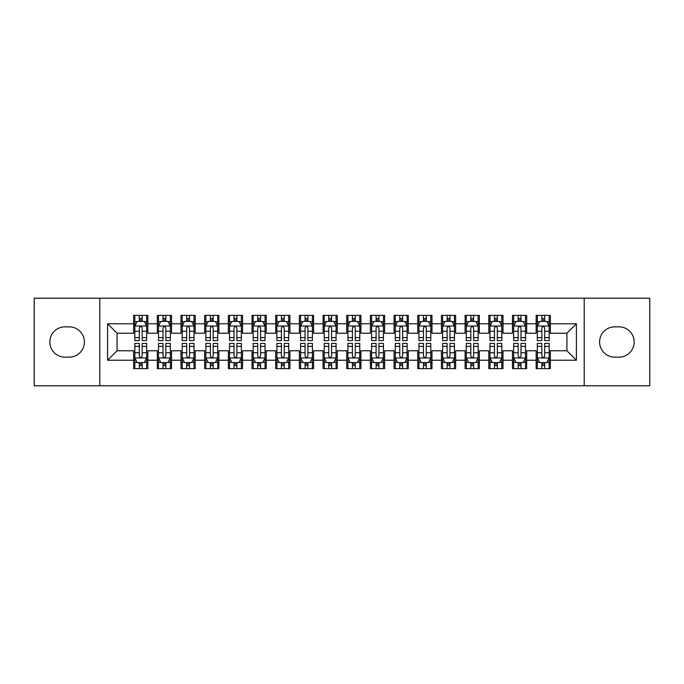 <?xml version="1.0" encoding="UTF-8"?>
<svg xmlns="http://www.w3.org/2000/svg" width="684" height="684" viewBox="0 0 684 684"><rect width="100%" height="100%" fill="white"/><g stroke="black" fill="none" stroke-linecap="round" stroke-linejoin="round"><path stroke-width="1.03" d="M584.213 385.802L649.8 385.802L649.8 298.198L584.213 298.198L584.213 385.802L99.787 385.802L99.787 298.198L34.2 298.198L34.2 385.802L99.787 385.802M584.213 298.198L99.787 298.198M107.602 360.229L107.602 323.771L133.645 323.771L133.645 333.236L117.067 333.236L117.067 350.764L107.602 360.229L133.645 360.229L133.645 368.633L147.847 368.633L147.847 360.229L157.32 360.229L157.32 368.633L171.53 368.633L171.53 360.229L180.995 360.229L180.995 368.633L195.205 368.633L195.205 360.229L204.67 360.229L204.67 368.633L218.88 368.633L218.88 360.229L228.353 360.229L228.353 368.633L242.555 368.633L242.555 360.229L252.028 360.229L252.028 368.633L266.23 368.633L266.23 360.229L275.703 360.229L275.703 368.633L289.913 368.633L289.913 360.229L299.378 360.229L299.378 368.633L313.588 368.633L313.588 360.229L323.062 360.229L323.062 368.633L337.263 368.633L337.263 360.229L346.737 360.229L346.737 368.633L360.938 368.633L360.938 360.229L370.412 360.229L370.412 368.633L384.622 368.633L384.622 360.229L394.087 360.229L394.087 368.633L408.297 368.633L408.297 360.229L417.77 360.229L417.77 368.633L431.972 368.633L431.972 360.229L441.445 360.229L441.445 368.633L455.647 368.633L455.647 360.229L465.12 360.229L465.12 368.633L479.33 368.633L479.33 360.229L488.795 360.229L488.795 368.633L503.005 368.633L503.005 360.229L512.47 360.229L512.47 368.633L526.68 368.633L526.68 360.229L536.153 360.229L536.153 368.633L550.355 368.633L550.355 350.764L566.933 350.764L566.933 333.236L550.355 333.236L550.355 323.771L576.398 323.771L576.398 360.229L550.355 360.229M550.355 323.771L550.355 315.367L536.153 315.367L536.153 323.771L526.68 323.771L526.68 315.367L512.47 315.367L512.47 323.771L503.005 323.771L503.005 315.367L488.795 315.367L488.795 323.771L479.33 323.771L479.33 315.367L465.12 315.367L465.12 323.771L455.647 323.771L455.647 315.367L441.445 315.367L441.445 323.771L431.972 323.771L431.972 315.367L417.77 315.367L417.77 323.771L408.297 323.771L408.297 315.367L394.087 315.367L394.087 323.771L384.622 323.771L384.622 315.367L370.412 315.367L370.412 323.771L360.938 323.771L360.938 315.367L346.737 315.367L346.737 323.771L337.263 323.771L337.263 315.367L323.062 315.367L323.062 323.771L313.588 323.771L313.588 315.367L299.378 315.367L299.378 323.771L289.913 323.771L289.913 315.367L275.703 315.367L275.703 323.771L266.23 323.771L266.23 315.367L252.028 315.367L252.028 323.771L242.555 323.771L242.555 315.367L228.353 315.367L228.353 323.771L218.88 323.771L218.88 315.367L204.67 315.367L204.67 323.771L195.205 323.771L195.205 315.367L180.995 315.367L180.995 323.771L171.53 323.771L171.53 315.367L157.32 315.367L157.32 323.771L147.847 323.771L147.847 315.367L133.645 315.367L133.645 323.771M526.68 360.229L526.68 350.764L536.153 350.764L536.153 360.229M576.398 323.771L566.933 333.236M503.005 360.229L503.005 350.764L512.47 350.764L512.47 360.229M536.153 323.771L536.153 333.236L526.68 333.236L526.68 323.771M479.33 360.229L479.33 350.764L488.795 350.764L488.795 360.229M512.47 323.771L512.47 333.236L503.005 333.236L503.005 323.771M455.647 360.229L455.647 350.764L465.12 350.764L465.12 360.229M488.795 323.771L488.795 333.236L479.33 333.236L479.33 323.771M431.972 360.229L431.972 350.764L441.445 350.764L441.445 360.229M465.12 323.771L465.12 333.236L455.647 333.236L455.647 323.771M408.297 360.229L408.297 350.764L417.77 350.764L417.77 360.229M441.445 323.771L441.445 333.236L431.972 333.236L431.972 323.771M384.622 360.229L384.622 350.764L394.087 350.764L394.087 360.229M417.77 323.771L417.77 333.236L408.297 333.236L408.297 323.771M360.938 360.229L360.938 350.764L370.412 350.764L370.412 360.229M394.087 323.771L394.087 333.236L384.622 333.236L384.622 323.771M337.263 360.229L337.263 350.764L346.737 350.764L346.737 360.229M370.412 323.771L370.412 333.236L360.938 333.236L360.938 323.771M313.588 360.229L313.588 350.764L323.062 350.764L323.062 360.229M346.737 323.771L346.737 333.236L337.263 333.236L337.263 323.771M289.913 360.229L289.913 350.764L299.378 350.764L299.378 360.229M323.062 323.771L323.062 333.236L313.588 333.236L313.588 323.771M266.23 360.229L266.23 350.764L275.703 350.764L275.703 360.229M299.378 323.771L299.378 333.236L289.913 333.236L289.913 323.771M242.555 360.229L242.555 350.764L252.028 350.764L252.028 360.229M275.703 323.771L275.703 333.236L266.23 333.236L266.23 323.771M218.88 360.229L218.88 350.764L228.353 350.764L228.353 360.229M252.028 323.771L252.028 333.236L242.555 333.236L242.555 323.771M195.205 360.229L195.205 350.764L204.67 350.764L204.67 360.229M228.353 323.771L228.353 333.236L218.88 333.236L218.88 323.771M171.53 360.229L171.53 350.764L180.995 350.764L180.995 360.229M204.67 323.771L204.67 333.236L195.205 333.236L195.205 323.771M147.847 360.229L147.847 350.764L157.32 350.764L157.32 360.229M180.995 323.771L180.995 333.236L171.53 333.236L171.53 323.771M117.067 350.764L133.645 350.764L133.645 360.229M157.32 323.771L157.32 333.236L147.847 333.236L147.847 323.771M536.153 321.283L537.333 321.283M549.175 321.283L550.355 321.283M512.47 321.283L513.658 321.283M525.5 321.283L526.68 321.283M488.795 321.283L489.983 321.283M501.817 321.283L503.005 321.283M465.12 321.283L466.3 321.283M478.142 321.283L479.33 321.283M441.445 321.283L442.625 321.283M454.467 321.283L455.647 321.283M417.77 321.283L418.95 321.283M430.792 321.283L431.972 321.283M394.087 321.283L395.275 321.283M407.108 321.283L408.297 321.283M370.412 321.283L371.6 321.283M383.433 321.283L384.622 321.283M346.737 321.283L347.917 321.283M359.758 321.283L360.938 321.283M323.062 321.283L324.242 321.283M336.083 321.283L337.263 321.283M299.378 321.283L300.567 321.283M312.4 321.283L313.588 321.283M275.703 321.283L276.892 321.283M288.725 321.283L289.913 321.283M252.028 321.283L253.208 321.283M265.05 321.283L266.23 321.283M228.353 321.283L229.533 321.283M241.375 321.283L242.555 321.283M204.67 321.283L205.858 321.283M217.7 321.283L218.88 321.283M180.995 321.283L182.183 321.283M194.017 321.283L195.205 321.283M157.32 321.283L158.5 321.283M170.342 321.283L171.53 321.283M133.645 321.283L134.825 321.283M146.667 321.283L147.847 321.283M133.645 362.717L134.825 362.717M146.667 362.717L147.847 362.717M157.32 362.717L158.5 362.717M170.342 362.717L171.53 362.717M180.995 362.717L182.183 362.717M194.017 362.717L195.205 362.717M204.67 362.717L205.858 362.717M217.7 362.717L218.88 362.717M228.353 362.717L229.533 362.717M241.375 362.717L242.555 362.717M252.028 362.717L253.208 362.717M265.05 362.717L266.23 362.717M275.703 362.717L276.892 362.717M288.725 362.717L289.913 362.717M299.378 362.717L300.567 362.717M312.4 362.717L313.588 362.717M323.062 362.717L324.242 362.717M336.083 362.717L337.263 362.717M346.737 362.717L347.917 362.717M359.758 362.717L360.938 362.717M370.412 362.717L371.6 362.717M383.433 362.717L384.622 362.717M394.087 362.717L395.275 362.717M407.108 362.717L408.297 362.717M417.77 362.717L418.95 362.717M430.792 362.717L431.972 362.717M441.445 362.717L442.625 362.717M454.467 362.717L455.647 362.717M465.12 362.717L466.3 362.717M478.142 362.717L479.33 362.717M488.795 362.717L489.983 362.717M501.817 362.717L503.005 362.717M512.47 362.717L513.658 362.717M525.5 362.717L526.68 362.717M536.153 362.717L537.333 362.717M549.175 362.717L550.355 362.717M107.602 323.771L117.067 333.236M566.933 350.764L576.398 360.229M64.98 326.849A15.151 15.151 0 0 0 49.829 342A15.151 15.151 0 0 0 64.98 357.151L69.238 357.151A15.151 15.151 0 0 0 84.397 342A15.151 15.151 0 0 0 69.238 326.849L64.98 326.849M619.02 357.151A15.151 15.151 0 0 0 634.171 342A15.151 15.151 0 0 0 619.02 326.849L614.762 326.849A15.151 15.151 0 0 0 599.603 342A15.151 15.151 0 0 0 614.762 357.151L619.02 357.151M142.169 318.445L139.322 318.445M146.667 337.614L142.169 337.614L142.169 340.581L146.667 340.581L146.667 326.14L144.298 321.403L137.193 321.403L134.825 326.14L134.825 340.581L139.322 340.581L139.322 337.614L134.825 337.614M134.825 326.14L134.825 315.367M146.667 326.14L146.667 315.367M139.322 321.403L139.322 315.367M142.169 315.367L142.169 321.403M142.169 337.614L142.169 327.91C141.22 326.088 140.271 326.088 139.322 327.91L139.322 337.614M142.169 321.283L139.322 321.283M139.322 365.555L142.169 365.555M134.825 346.386L139.322 346.386L139.322 343.419L134.825 343.419L134.825 357.86L137.193 362.597L144.298 362.597L146.667 357.86L146.667 343.419L142.169 343.419L142.169 346.386L146.667 346.386M146.667 357.86L146.667 368.633M134.825 357.86L134.825 368.633M142.169 362.597L142.169 368.633M139.322 368.633L139.322 362.597M139.322 346.386L139.322 356.09C140.271 357.912 141.22 357.912 142.169 356.09L142.169 346.386M139.322 362.717L142.169 362.717M165.844 318.445L163.006 318.445M170.342 337.614L165.844 337.614L165.844 340.581L170.342 340.581L170.342 326.14L167.973 321.403L160.868 321.403L158.5 326.14L158.5 340.581L163.006 340.581L163.006 337.614L158.5 337.614M158.5 326.14L158.5 315.367M170.342 326.14L170.342 315.367M163.006 321.403L163.006 315.367M165.844 315.367L165.844 321.403M165.844 337.614L165.844 327.91C164.895 326.088 163.955 326.088 163.006 327.91L163.006 337.614M165.844 321.283L163.006 321.283M189.519 318.445L186.681 318.445M194.017 337.614L189.519 337.614L189.519 340.581L194.017 340.581L194.017 326.14L191.648 321.403L184.552 321.403L182.183 326.14L182.183 340.581L186.681 340.581L186.681 337.614L182.183 337.614M182.183 326.14L182.183 315.367M194.017 326.14L194.017 315.367M186.681 321.403L186.681 315.367M189.519 315.367L189.519 321.403M189.519 337.614L189.519 327.91C188.579 326.088 187.63 326.088 186.681 327.91L186.681 337.614M189.519 321.283L186.681 321.283M163.006 365.555L165.844 365.555M158.5 346.386L163.006 346.386L163.006 343.419L158.5 343.419L158.5 357.86L160.868 362.597L167.973 362.597L170.342 357.86L170.342 343.419L165.844 343.419L165.844 346.386L170.342 346.386M170.342 357.86L170.342 368.633M158.5 357.86L158.5 368.633M165.844 362.597L165.844 368.633M163.006 368.633L163.006 362.597M163.006 346.386L163.006 356.09C163.946 357.912 164.895 357.912 165.844 356.09L165.844 346.386M163.006 362.717L165.844 362.717M186.681 365.555L189.519 365.555M182.183 346.386L186.681 346.386L186.681 343.419L182.183 343.419L182.183 357.86L184.552 362.597L191.648 362.597L194.017 357.86L194.017 343.419L189.519 343.419L189.519 346.386L194.017 346.386M194.017 357.86L194.017 368.633M182.183 357.86L182.183 368.633M189.519 362.597L189.519 368.633M186.681 368.633L186.681 362.597M186.681 346.386L186.681 356.09C187.621 357.912 188.57 357.912 189.519 356.09L189.519 346.386M186.681 362.717L189.519 362.717M213.194 318.445L210.356 318.445M217.7 337.614L213.194 337.614L213.194 340.581L217.7 340.581L217.7 326.14L215.332 321.403L208.227 321.403L205.858 326.14L205.858 340.581L210.356 340.581L210.356 337.614L205.858 337.614M205.858 326.14L205.858 315.367M217.7 326.14L217.7 315.367M210.356 321.403L210.356 315.367M213.194 315.367L213.194 321.403M213.194 337.614L213.194 327.91C212.254 326.088 211.305 326.088 210.356 327.91L210.356 337.614M213.194 321.283L210.356 321.283M236.878 318.445L234.031 318.445M241.375 337.614L236.878 337.614L236.878 340.581L241.375 340.581L241.375 326.14L239.007 321.403L231.902 321.403L229.533 326.14L229.533 340.581L234.031 340.581L234.031 337.614L229.533 337.614M229.533 326.14L229.533 315.367M241.375 326.14L241.375 315.367M234.031 321.403L234.031 315.367M236.878 315.367L236.878 321.403M236.878 337.614L236.878 327.91C235.929 326.088 234.98 326.088 234.031 327.91L234.031 337.614M236.878 321.283L234.031 321.283M210.356 365.555L213.194 365.555M205.858 346.386L210.356 346.386L210.356 343.419L205.858 343.419L205.858 357.86L208.227 362.597L215.332 362.597L217.7 357.86L217.7 343.419L213.194 343.419L213.194 346.386L217.7 346.386M217.7 357.86L217.7 368.633M205.858 357.86L205.858 368.633M213.194 362.597L213.194 368.633M210.356 368.633L210.356 362.597M210.356 346.386L210.356 356.09C211.305 357.912 212.245 357.912 213.194 356.09L213.194 346.386M210.356 362.717L213.194 362.717M234.031 365.555L236.878 365.555M229.533 346.386L234.031 346.386L234.031 343.419L229.533 343.419L229.533 357.86L231.902 362.597L239.007 362.597L241.375 357.86L241.375 343.419L236.878 343.419L236.878 346.386L241.375 346.386M241.375 357.86L241.375 368.633M229.533 357.86L229.533 368.633M236.878 362.597L236.878 368.633M234.031 368.633L234.031 362.597M234.031 346.386L234.031 356.09C234.98 357.912 235.929 357.912 236.878 356.09L236.878 346.386M234.031 362.717L236.878 362.717M260.553 318.445L257.714 318.445M265.05 337.614L260.553 337.614L260.553 340.581L265.05 340.581L265.05 326.14L262.682 321.403L255.577 321.403L253.208 326.14L253.208 340.581L257.714 340.581L257.714 337.614L253.208 337.614M253.208 326.14L253.208 315.367M265.05 326.14L265.05 315.367M257.714 321.403L257.714 315.367M260.553 315.367L260.553 321.403M260.553 337.614L260.553 327.91C259.604 326.088 258.655 326.088 257.714 327.91L257.714 337.614M260.553 321.283L257.714 321.283M257.714 365.555L260.553 365.555M253.208 346.386L257.714 346.386L257.714 343.419L253.208 343.419L253.208 357.86L255.577 362.597L262.682 362.597L265.05 357.86L265.05 343.419L260.553 343.419L260.553 346.386L265.05 346.386M265.05 357.86L265.05 368.633M253.208 357.86L253.208 368.633M260.553 362.597L260.553 368.633M257.714 368.633L257.714 362.597M257.714 346.386L257.714 356.09C258.655 357.912 259.604 357.912 260.553 356.09L260.553 346.386M257.714 362.717L260.553 362.717M284.228 318.445L281.389 318.445M288.725 337.614L284.228 337.614L284.228 340.581L288.725 340.581L288.725 326.14L286.357 321.403L279.26 321.403L276.892 326.14L276.892 340.581L281.389 340.581L281.389 337.614L276.892 337.614M276.892 326.14L276.892 315.367M288.725 326.14L288.725 315.367M281.389 321.403L281.389 315.367M284.228 315.367L284.228 321.403M284.228 337.614L284.228 327.91C283.279 326.088 282.338 326.088 281.389 327.91L281.389 337.614M284.228 321.283L281.389 321.283M281.389 365.555L284.228 365.555M276.892 346.386L281.389 346.386L281.389 343.419L276.892 343.419L276.892 357.86L279.26 362.597L286.357 362.597L288.725 357.86L288.725 343.419L284.228 343.419L284.228 346.386L288.725 346.386M288.725 357.86L288.725 368.633M276.892 357.86L276.892 368.633M284.228 362.597L284.228 368.633M281.389 368.633L281.389 362.597M281.389 346.386L281.389 356.09C282.33 357.912 283.279 357.912 284.228 356.09L284.228 346.386M281.389 362.717L284.228 362.717M307.903 318.445L305.064 318.445M312.4 337.614L307.903 337.614L307.903 340.581L312.4 340.581L312.4 326.14L310.04 321.403L302.935 321.403L300.567 326.14L300.567 340.581L305.064 340.581L305.064 337.614L300.567 337.614M300.567 326.14L300.567 315.367M312.4 326.14L312.4 315.367M305.064 321.403L305.064 315.367M307.903 315.367L307.903 321.403M307.903 337.614L307.903 327.91C306.962 326.088 306.013 326.088 305.064 327.91L305.064 337.614M307.903 321.283L305.064 321.283M305.064 365.555L307.903 365.555M300.567 346.386L305.064 346.386L305.064 343.419L300.567 343.419L300.567 357.86L302.935 362.597L310.04 362.597L312.4 357.86L312.4 343.419L307.903 343.419L307.903 346.386L312.4 346.386M312.4 357.86L312.4 368.633M300.567 357.86L300.567 368.633M307.903 362.597L307.903 368.633M305.064 368.633L305.064 362.597M305.064 346.386L305.064 356.09C306.013 357.912 306.954 357.912 307.903 356.09L307.903 346.386M305.064 362.717L307.903 362.717M331.586 318.445L328.739 318.445M336.083 337.614L331.586 337.614L331.586 340.581L336.083 340.581L336.083 326.14L333.715 321.403L326.61 321.403L324.242 326.14L324.242 340.581L328.739 340.581L328.739 337.614L324.242 337.614M324.242 326.14L324.242 315.367M336.083 326.14L336.083 315.367M328.739 321.403L328.739 315.367M331.586 315.367L331.586 321.403M331.586 337.614L331.586 327.91C330.637 326.088 329.688 326.088 328.739 327.91L328.739 337.614M331.586 321.283L328.739 321.283M328.739 365.555L331.586 365.555M324.242 346.386L328.739 346.386L328.739 343.419L324.242 343.419L324.242 357.86L326.61 362.597L333.715 362.597L336.083 357.86L336.083 343.419L331.586 343.419L331.586 346.386L336.083 346.386M336.083 357.86L336.083 368.633M324.242 357.86L324.242 368.633M331.586 362.597L331.586 368.633M328.739 368.633L328.739 362.597M328.739 346.386L328.739 356.09C329.688 357.912 330.637 357.912 331.586 356.09L331.586 346.386M328.739 362.717L331.586 362.717M355.261 318.445L352.414 318.445M359.758 337.614L355.261 337.614L355.261 340.581L359.758 340.581L359.758 326.14L357.39 321.403L350.285 321.403L347.917 326.14L347.917 340.581L352.414 340.581L352.414 337.614L347.917 337.614M347.917 326.14L347.917 315.367M359.758 326.14L359.758 315.367M352.414 321.403L352.414 315.367M355.261 315.367L355.261 321.403M355.261 337.614L355.261 327.91C354.312 326.088 353.363 326.088 352.414 327.91L352.414 337.614M355.261 321.283L352.414 321.283M352.414 365.555L355.261 365.555M347.917 346.386L352.414 346.386L352.414 343.419L347.917 343.419L347.917 357.86L350.285 362.597L357.39 362.597L359.758 357.86L359.758 343.419L355.261 343.419L355.261 346.386L359.758 346.386M359.758 357.86L359.758 368.633M347.917 357.86L347.917 368.633M355.261 362.597L355.261 368.633M352.414 368.633L352.414 362.597M352.414 346.386L352.414 356.09C353.363 357.912 354.312 357.912 355.261 356.09L355.261 346.386M352.414 362.717L355.261 362.717M378.936 318.445L376.097 318.445M383.433 337.614L378.936 337.614L378.936 340.581L383.433 340.581L383.433 326.14L381.065 321.403L373.96 321.403L371.6 326.14L371.6 340.581L376.097 340.581L376.097 337.614L371.6 337.614M371.6 326.14L371.6 315.367M383.433 326.14L383.433 315.367M376.097 321.403L376.097 315.367M378.936 315.367L378.936 321.403M378.936 337.614L378.936 327.91C377.987 326.088 377.046 326.088 376.097 327.91L376.097 337.614M378.936 321.283L376.097 321.283M376.097 365.555L378.936 365.555M371.6 346.386L376.097 346.386L376.097 343.419L371.6 343.419L371.6 357.86L373.96 362.597L381.065 362.597L383.433 357.86L383.433 343.419L378.936 343.419L378.936 346.386L383.433 346.386M383.433 357.86L383.433 368.633M371.6 357.86L371.6 368.633M378.936 362.597L378.936 368.633M376.097 368.633L376.097 362.597M376.097 346.386L376.097 356.09C377.038 357.912 377.987 357.912 378.936 356.09L378.936 346.386M376.097 362.717L378.936 362.717M402.611 318.445L399.772 318.445M407.108 337.614L402.611 337.614L402.611 340.581L407.108 340.581L407.108 326.14L404.74 321.403L397.643 321.403L395.275 326.14L395.275 340.581L399.772 340.581L399.772 337.614L395.275 337.614M395.275 326.14L395.275 315.367M407.108 326.14L407.108 315.367M399.772 321.403L399.772 315.367M402.611 315.367L402.611 321.403M402.611 337.614L402.611 327.91C401.67 326.088 400.721 326.088 399.772 327.91L399.772 337.614M402.611 321.283L399.772 321.283M399.772 365.555L402.611 365.555M395.275 346.386L399.772 346.386L399.772 343.419L395.275 343.419L395.275 357.86L397.643 362.597L404.74 362.597L407.108 357.86L407.108 343.419L402.611 343.419L402.611 346.386L407.108 346.386M407.108 357.86L407.108 368.633M395.275 357.86L395.275 368.633M402.611 362.597L402.611 368.633M399.772 368.633L399.772 362.597M399.772 346.386L399.772 356.09C400.721 357.912 401.662 357.912 402.611 356.09L402.611 346.386M399.772 362.717L402.611 362.717M426.286 318.445L423.447 318.445M430.792 337.614L426.286 337.614L426.286 340.581L430.792 340.581L430.792 326.14L428.423 321.403L421.318 321.403L418.95 326.14L418.95 340.581L423.447 340.581L423.447 337.614L418.95 337.614M418.95 326.14L418.95 315.367M430.792 326.14L430.792 315.367M423.447 321.403L423.447 315.367M426.286 315.367L426.286 321.403M426.286 337.614L426.286 327.91C425.345 326.088 424.396 326.088 423.447 327.91L423.447 337.614M426.286 321.283L423.447 321.283M423.447 365.555L426.286 365.555M418.95 346.386L423.447 346.386L423.447 343.419L418.95 343.419L418.95 357.86L421.318 362.597L428.423 362.597L430.792 357.86L430.792 343.419L426.286 343.419L426.286 346.386L430.792 346.386M430.792 357.86L430.792 368.633M418.95 357.86L418.95 368.633M426.286 362.597L426.286 368.633M423.447 368.633L423.447 362.597M423.447 346.386L423.447 356.09C424.396 357.912 425.345 357.912 426.286 356.09L426.286 346.386M423.447 362.717L426.286 362.717M449.969 318.445L447.122 318.445M454.467 337.614L449.969 337.614L449.969 340.581L454.467 340.581L454.467 326.14L452.098 321.403L444.993 321.403L442.625 326.14L442.625 340.581L447.122 340.581L447.122 337.614L442.625 337.614M442.625 326.14L442.625 315.367M454.467 326.14L454.467 315.367M447.122 321.403L447.122 315.367M449.969 315.367L449.969 321.403M449.969 337.614L449.969 327.91C449.02 326.088 448.071 326.088 447.122 327.91L447.122 337.614M449.969 321.283L447.122 321.283M447.122 365.555L449.969 365.555M442.625 346.386L447.122 346.386L447.122 343.419L442.625 343.419L442.625 357.86L444.993 362.597L452.098 362.597L454.467 357.86L454.467 343.419L449.969 343.419L449.969 346.386L454.467 346.386M454.467 357.86L454.467 368.633M442.625 357.86L442.625 368.633M449.969 362.597L449.969 368.633M447.122 368.633L447.122 362.597M447.122 346.386L447.122 356.09C448.071 357.912 449.02 357.912 449.969 356.09L449.969 346.386M447.122 362.717L449.969 362.717M473.644 318.445L470.806 318.445M478.142 337.614L473.644 337.614L473.644 340.581L478.142 340.581L478.142 326.14L475.773 321.403L468.668 321.403L466.3 326.14L466.3 340.581L470.806 340.581L470.806 337.614L466.3 337.614M466.3 326.14L466.3 315.367M478.142 326.14L478.142 315.367M470.806 321.403L470.806 315.367M473.644 315.367L473.644 321.403M473.644 337.614L473.644 327.91C472.695 326.088 471.755 326.088 470.806 327.91L470.806 337.614M473.644 321.283L470.806 321.283M470.806 365.555L473.644 365.555M466.3 346.386L470.806 346.386L470.806 343.419L466.3 343.419L466.3 357.86L468.668 362.597L475.773 362.597L478.142 357.86L478.142 343.419L473.644 343.419L473.644 346.386L478.142 346.386M478.142 357.86L478.142 368.633M466.3 357.86L466.3 368.633M473.644 362.597L473.644 368.633M470.806 368.633L470.806 362.597M470.806 346.386L470.806 356.09C471.746 357.912 472.695 357.912 473.644 356.09L473.644 346.386M470.806 362.717L473.644 362.717M497.319 318.445L494.481 318.445M501.817 337.614L497.319 337.614L497.319 340.581L501.817 340.581L501.817 326.14L499.448 321.403L492.352 321.403L489.983 326.14L489.983 340.581L494.481 340.581L494.481 337.614L489.983 337.614M489.983 326.14L489.983 315.367M501.817 326.14L501.817 315.367M494.481 321.403L494.481 315.367M497.319 315.367L497.319 321.403M497.319 337.614L497.319 327.91C496.379 326.088 495.43 326.088 494.481 327.91L494.481 337.614M497.319 321.283L494.481 321.283M494.481 365.555L497.319 365.555M489.983 346.386L494.481 346.386L494.481 343.419L489.983 343.419L489.983 357.86L492.352 362.597L499.448 362.597L501.817 357.86L501.817 343.419L497.319 343.419L497.319 346.386L501.817 346.386M501.817 357.86L501.817 368.633M489.983 357.86L489.983 368.633M497.319 362.597L497.319 368.633M494.481 368.633L494.481 362.597M494.481 346.386L494.481 356.09C495.421 357.912 496.37 357.912 497.319 356.09L497.319 346.386M494.481 362.717L497.319 362.717M520.994 318.445L518.156 318.445M525.5 337.614L520.994 337.614L520.994 340.581L525.5 340.581L525.5 326.14L523.132 321.403L516.027 321.403L513.658 326.14L513.658 340.581L518.156 340.581L518.156 337.614L513.658 337.614M513.658 326.14L513.658 315.367M525.5 326.14L525.5 315.367M518.156 321.403L518.156 315.367M520.994 315.367L520.994 321.403M520.994 337.614L520.994 327.91C520.054 326.088 519.105 326.088 518.156 327.91L518.156 337.614M520.994 321.283L518.156 321.283M518.156 365.555L520.994 365.555M513.658 346.386L518.156 346.386L518.156 343.419L513.658 343.419L513.658 357.86L516.027 362.597L523.132 362.597L525.5 357.86L525.5 343.419L520.994 343.419L520.994 346.386L525.5 346.386M525.5 357.86L525.5 368.633M513.658 357.86L513.658 368.633M520.994 362.597L520.994 368.633M518.156 368.633L518.156 362.597M518.156 346.386L518.156 356.09C519.105 357.912 520.045 357.912 520.994 356.09L520.994 346.386M518.156 362.717L520.994 362.717M544.678 318.445L541.831 318.445M549.175 337.614L544.678 337.614L544.678 340.581L549.175 340.581L549.175 326.14L546.807 321.403L539.702 321.403L537.333 326.14L537.333 340.581L541.831 340.581L541.831 337.614L537.333 337.614M537.333 326.14L537.333 315.367M549.175 326.14L549.175 315.367M541.831 321.403L541.831 315.367M544.678 315.367L544.678 321.403M544.678 337.614L544.678 327.91C543.729 326.088 542.78 326.088 541.831 327.91L541.831 337.614M544.678 321.283L541.831 321.283M541.831 365.555L544.678 365.555M537.333 346.386L541.831 346.386L541.831 343.419L537.333 343.419L537.333 357.86L539.702 362.597L546.807 362.597L549.175 357.86L549.175 343.419L544.678 343.419L544.678 346.386L549.175 346.386M549.175 357.86L549.175 368.633M537.333 357.86L537.333 368.633M544.678 362.597L544.678 368.633M541.831 368.633L541.831 362.597M541.831 346.386L541.831 356.09C542.78 357.912 543.729 357.912 544.678 356.09L544.678 346.386M541.831 362.717L544.678 362.717M146.607 326.02L134.885 326.02M134.825 321.685L137.056 321.685M144.444 321.685L146.667 321.685M139.322 331.261L134.825 331.261M146.667 331.261L142.169 331.261M142.169 319.95L139.322 319.95M134.885 357.98L146.607 357.98M146.667 362.315L144.444 362.315M137.056 362.315L134.825 362.315M142.169 352.739L146.667 352.739M134.825 352.739L139.322 352.739M139.322 364.05L142.169 364.05M170.282 326.02L158.56 326.02M158.5 321.685L160.731 321.685M168.119 321.685L170.342 321.685M163.006 331.261L158.5 331.261M170.342 331.261L165.844 331.261M165.844 319.95L163.006 319.95M193.957 326.02L182.243 326.02M182.183 321.685L184.406 321.685M191.794 321.685L194.017 321.685M186.681 331.261L182.183 331.261M194.017 331.261L189.519 331.261M189.519 319.95L186.681 319.95M158.56 357.98L170.282 357.98M170.342 362.315L168.119 362.315M160.731 362.315L158.5 362.315M165.844 352.739L170.342 352.739M158.5 352.739L163.006 352.739M163.006 364.05L165.844 364.05M182.243 357.98L193.957 357.98M194.017 362.315L191.794 362.315M184.406 362.315L182.183 362.315M189.519 352.739L194.017 352.739M182.183 352.739L186.681 352.739M186.681 364.05L189.519 364.05M217.64 326.02L205.918 326.02M205.858 321.685L208.081 321.685M215.469 321.685L217.7 321.685M210.356 331.261L205.858 331.261M217.7 331.261L213.194 331.261M213.194 319.95L210.356 319.95M241.315 326.02L229.593 326.02M229.533 321.685L231.756 321.685M239.143 321.685L241.375 321.685M234.031 331.261L229.533 331.261M241.375 331.261L236.878 331.261M236.878 319.95L234.031 319.95M205.918 357.98L217.64 357.98M217.7 362.315L215.469 362.315M208.081 362.315L205.858 362.315M213.194 352.739L217.7 352.739M205.858 352.739L210.356 352.739M210.356 364.05L213.194 364.05M229.593 357.98L241.315 357.98M241.375 362.315L239.143 362.315M231.756 362.315L229.533 362.315M236.878 352.739L241.375 352.739M229.533 352.739L234.031 352.739M234.031 364.05L236.878 364.05M264.99 326.02L253.268 326.02M253.208 321.685L255.44 321.685M262.827 321.685L265.05 321.685M257.714 331.261L253.208 331.261M265.05 331.261L260.553 331.261M260.553 319.95L257.714 319.95M253.268 357.98L264.99 357.98M265.05 362.315L262.827 362.315M255.44 362.315L253.208 362.315M260.553 352.739L265.05 352.739M253.208 352.739L257.714 352.739M257.714 364.05L260.553 364.05M288.665 326.02L276.952 326.02M276.892 321.685L279.115 321.685M286.502 321.685L288.725 321.685M281.389 331.261L276.892 331.261M288.725 331.261L284.228 331.261M284.228 319.95L281.389 319.95M276.952 357.98L288.665 357.98M288.725 362.315L286.502 362.315M279.115 362.315L276.892 362.315M284.228 352.739L288.725 352.739M276.892 352.739L281.389 352.739M281.389 364.05L284.228 364.05M312.349 326.02L300.627 326.02M300.567 321.685L302.79 321.685M310.177 321.685L312.4 321.685M305.064 331.261L300.567 331.261M312.4 331.261L307.903 331.261M307.903 319.95L305.064 319.95M300.627 357.98L312.349 357.98M312.4 362.315L310.177 362.315M302.79 362.315L300.567 362.315M307.903 352.739L312.4 352.739M300.567 352.739L305.064 352.739M305.064 364.05L307.903 364.05M336.024 326.02L324.301 326.02M324.242 321.685L326.465 321.685M333.852 321.685L336.083 321.685M328.739 331.261L324.242 331.261M336.083 331.261L331.586 331.261M331.586 319.95L328.739 319.95M324.301 357.98L336.024 357.98M336.083 362.315L333.852 362.315M326.465 362.315L324.242 362.315M331.586 352.739L336.083 352.739M324.242 352.739L328.739 352.739M328.739 364.05L331.586 364.05M359.698 326.02L347.976 326.02M347.917 321.685L350.148 321.685M357.535 321.685L359.758 321.685M352.414 331.261L347.917 331.261M359.758 331.261L355.261 331.261M355.261 319.95L352.414 319.95M347.976 357.98L359.698 357.98M359.758 362.315L357.535 362.315M350.148 362.315L347.917 362.315M355.261 352.739L359.758 352.739M347.917 352.739L352.414 352.739M352.414 364.05L355.261 364.05M383.373 326.02L371.651 326.02M371.6 321.685L373.823 321.685M381.21 321.685L383.433 321.685M376.097 331.261L371.6 331.261M383.433 331.261L378.936 331.261M378.936 319.95L376.097 319.95M371.651 357.98L383.373 357.98M383.433 362.315L381.21 362.315M373.823 362.315L371.6 362.315M378.936 352.739L383.433 352.739M371.6 352.739L376.097 352.739M376.097 364.05L378.936 364.05M407.048 326.02L395.335 326.02M395.275 321.685L397.498 321.685M404.885 321.685L407.108 321.685M399.772 331.261L395.275 331.261M407.108 331.261L402.611 331.261M402.611 319.95L399.772 319.95M395.335 357.98L407.048 357.98M407.108 362.315L404.885 362.315M397.498 362.315L395.275 362.315M402.611 352.739L407.108 352.739M395.275 352.739L399.772 352.739M399.772 364.05L402.611 364.05M430.732 326.02L419.01 326.02M418.95 321.685L421.173 321.685M428.56 321.685L430.792 321.685M423.447 331.261L418.95 331.261M430.792 331.261L426.286 331.261M426.286 319.95L423.447 319.95M419.01 357.98L430.732 357.98M430.792 362.315L428.56 362.315M421.173 362.315L418.95 362.315M426.286 352.739L430.792 352.739M418.95 352.739L423.447 352.739M423.447 364.05L426.286 364.05M454.407 326.02L442.685 326.02M442.625 321.685L444.856 321.685M452.244 321.685L454.467 321.685M447.122 331.261L442.625 331.261M454.467 331.261L449.969 331.261M449.969 319.95L447.122 319.95M442.685 357.98L454.407 357.98M454.467 362.315L452.244 362.315M444.856 362.315L442.625 362.315M449.969 352.739L454.467 352.739M442.625 352.739L447.122 352.739M447.122 364.05L449.969 364.05M478.082 326.02L466.36 326.02M466.3 321.685L468.531 321.685M475.919 321.685L478.142 321.685M470.806 331.261L466.3 331.261M478.142 331.261L473.644 331.261M473.644 319.95L470.806 319.95M466.36 357.98L478.082 357.98M478.142 362.315L475.919 362.315M468.531 362.315L466.3 362.315M473.644 352.739L478.142 352.739M466.3 352.739L470.806 352.739M470.806 364.05L473.644 364.05M501.757 326.02L490.043 326.02M489.983 321.685L492.206 321.685M499.594 321.685L501.817 321.685M494.481 331.261L489.983 331.261M501.817 331.261L497.319 331.261M497.319 319.95L494.481 319.95M490.043 357.98L501.757 357.98M501.817 362.315L499.594 362.315M492.206 362.315L489.983 362.315M497.319 352.739L501.817 352.739M489.983 352.739L494.481 352.739M494.481 364.05L497.319 364.05M525.44 326.02L513.718 326.02M513.658 321.685L515.881 321.685M523.269 321.685L525.5 321.685M518.156 331.261L513.658 331.261M525.5 331.261L520.994 331.261M520.994 319.95L518.156 319.95M513.718 357.98L525.44 357.98M525.5 362.315L523.269 362.315M515.881 362.315L513.658 362.315M520.994 352.739L525.5 352.739M513.658 352.739L518.156 352.739M518.156 364.05L520.994 364.05M549.115 326.02L537.393 326.02M537.333 321.685L539.556 321.685M546.943 321.685L549.175 321.685M541.831 331.261L537.333 331.261M549.175 331.261L544.678 331.261M544.678 319.95L541.831 319.95M537.393 357.98L549.115 357.98M549.175 362.315L546.943 362.315M539.556 362.315L537.333 362.315M544.678 352.739L549.175 352.739M537.333 352.739L541.831 352.739M541.831 364.05L544.678 364.05"/></g></svg>

